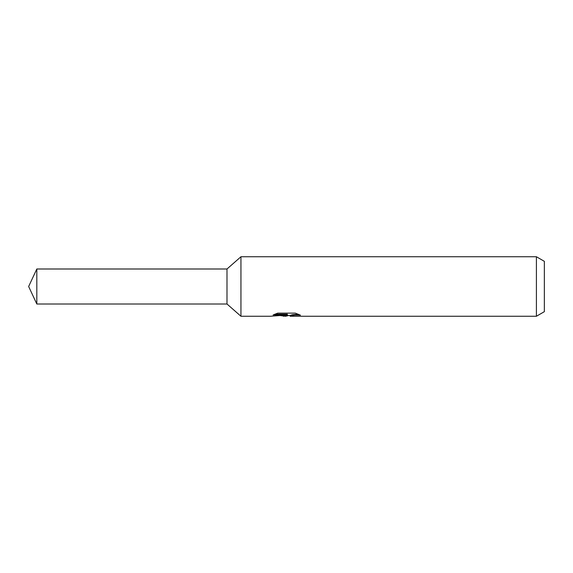 <?xml version="1.0" encoding="UTF-8"?>
<svg xmlns="http://www.w3.org/2000/svg" width="573" height="573" viewBox="0 0 573 573"><rect width="100%" height="100%" fill="white"/><g stroke="black" fill="none" stroke-linecap="round" stroke-linejoin="round"><path stroke-width="0.86" d="M274.882 314.183L287.367 314.183L287.367 314.964L270.392 316.253L240.947 316.253L226.994 304.005L226.994 268.995L240.947 256.747L536.414 256.747L544.35 261.331L544.35 311.669L536.414 316.253L290.303 316.253L290.131 315.465L292.23 314.749L298.239 314.197M240.947 316.253L240.947 256.747M288.706 315.508L285.576 316.253L280.39 315.587M285.576 316.253L286.271 315.702L283.463 316.253M536.414 316.253L536.414 256.747M287.367 314.964L273.092 314.964L277.74 313.13L295.346 313.13L300.453 315.179L294.529 315.114L290.131 316.21M286.271 315.078L286.271 315.702M281.458 315.508L285.784 315.121M226.994 304.005L36.815 304.005L28.65 286.5L36.815 268.995L226.994 268.995M36.815 304.005L36.815 268.995M286.271 315.508L290.131 315.508"/></g></svg>
